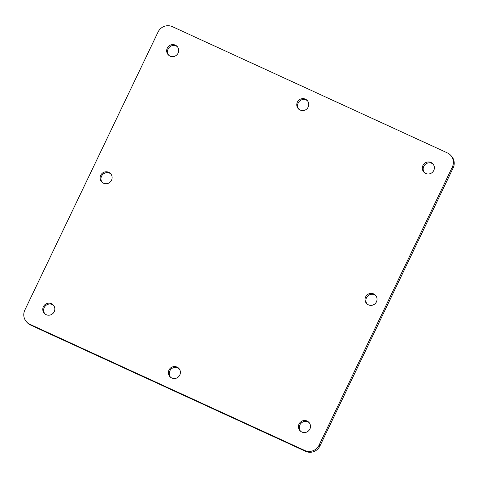 <?xml version="1.0" encoding="UTF-8"?>
<svg xmlns="http://www.w3.org/2000/svg" width="478" height="478" viewBox="0 0 478 478"><rect width="100%" height="100%" fill="white"/><g stroke="black" fill="none" stroke-linecap="round" stroke-linejoin="round"><path stroke-width="0.72" d="M100.721 175.289A6.077 5.927 135.5 0 1 110.46 173.508A6.077 5.927 135.5 0 1 110.275 181.993A6.077 5.927 135.5 0 1 100.721 175.289M110.86 173.962A6.077 5.927 -44.5 0 0 102.232 182.429M297.364 102.125A6.077 5.927 135.5 0 1 307.103 100.35A6.077 5.927 135.5 0 1 306.918 108.835A6.077 5.927 135.5 0 1 297.364 102.125M307.497 100.798A6.077 5.927 -44.5 0 0 298.87 109.271M365.634 296.898A6.077 5.927 135.5 0 1 375.373 295.117A6.077 5.927 135.5 0 1 375.188 303.608A6.077 5.927 135.5 0 1 365.634 296.898M375.768 295.571A6.077 5.927 -44.5 0 0 367.14 304.038M168.991 370.056A6.077 5.927 135.5 0 1 178.73 368.281A6.077 5.927 135.5 0 1 178.545 376.766A6.077 5.927 135.5 0 1 168.991 370.056M179.131 368.729A6.077 5.927 -44.5 0 0 170.503 377.202M26.744 322.106L27.587 322.961A10.851 10.582 -44.5 0 0 30.658 325.118L305.603 451.334A10.851 10.582 -44.5 0 0 319.925 446.004L453.156 167.927A10.851 10.582 -44.5 0 0 451.256 155.894L450.413 155.039A10.851 10.582 135.5 0 1 452.313 167.067L319.083 445.149A10.851 10.582 135.5 0 1 304.761 450.473L29.815 324.257A10.851 10.582 135.5 0 1 24.844 310.073L158.075 31.996A10.851 10.582 135.5 0 1 172.397 26.666L447.342 152.882A10.851 10.582 135.5 0 1 450.413 155.039M422.922 165.478A6.106 5.951 135.5 0 1 432.704 163.691A6.106 5.951 135.5 0 1 432.518 172.217A6.106 5.951 135.5 0 1 422.922 165.478M299.037 424.04A6.106 5.951 135.5 0 1 308.818 422.259A6.106 5.951 135.5 0 1 308.633 430.78A6.106 5.951 135.5 0 1 299.037 424.04M43.384 306.685A6.106 5.951 135.5 0 1 53.166 304.898A6.106 5.951 135.5 0 1 52.98 313.425A6.106 5.951 135.5 0 1 43.384 306.685M167.27 48.117A6.106 5.951 135.5 0 1 177.051 46.336A6.106 5.951 135.5 0 1 176.866 54.856A6.106 5.951 135.5 0 1 167.27 48.117M433.104 164.145A6.106 5.951 -44.5 0 0 424.434 172.654M309.218 422.707A6.106 5.951 -44.5 0 0 300.548 431.216M53.566 305.346A6.106 5.951 -44.5 0 0 44.896 313.855M177.452 46.784A6.106 5.951 -44.5 0 0 168.782 55.293M319.925 446.004L319.083 445.149M304.761 450.473L305.603 451.334M30.658 325.118L29.815 324.257M452.313 167.067L453.156 167.927"/></g></svg>

